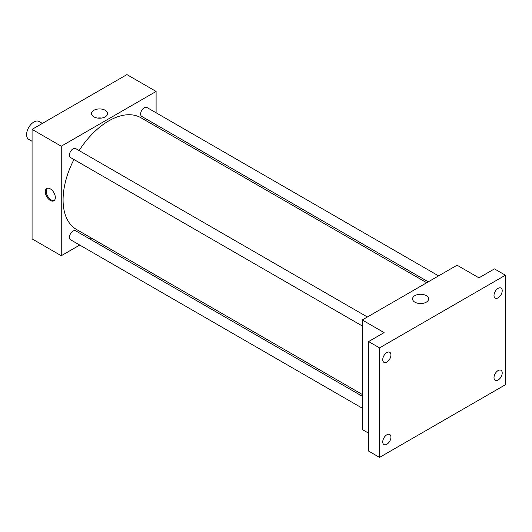 <?xml version="1.0" encoding="UTF-8"?>
<svg xmlns="http://www.w3.org/2000/svg" width="532" height="532" viewBox="0 0 532 532"><rect width="100%" height="100%" fill="white"/><g stroke="black" fill="none" stroke-linecap="round" stroke-linejoin="round"><path stroke-width="0.8" d="M42.387 123.404L39.055 121.482A10.321 5.958 120 0 0 31.102 124.242A10.321 5.958 120 0 0 26.6 134.629A10.321 5.958 120 0 0 28.735 139.351L32.073 141.279M79.734 245.066L61.253 255.732L32.073 238.881L32.073 129.362L126.922 74.6L156.102 91.451L156.102 112.791M91.617 238.203L90.054 239.107M73.961 159.5A64.485 37.233 120 0 0 63.082 199.919A64.485 37.233 120 0 0 76.435 229.438L362.219 394.431M426.704 282.738L140.927 117.745A64.485 37.233 120 0 0 79.122 150.569M156.102 124.707L156.102 126.51M61.253 255.732L61.253 146.214L156.102 91.451M438.581 275.882L146.865 107.457A5.16 2.979 120 0 0 142.889 108.841A5.16 2.979 120 0 0 140.634 114.028A5.16 2.979 120 0 0 141.705 116.395L428.267 281.834M362.219 396.24L75.657 230.795A5.16 2.979 120 0 0 71.68 232.178A5.16 2.979 120 0 0 69.426 237.365A5.16 2.979 120 0 0 70.497 239.726L362.219 408.15M362.219 325.93L70.497 157.505A5.16 2.979 -60 0 1 70.497 151.547A5.16 2.979 -60 0 1 75.657 148.568L367.373 316.992M61.253 146.214L32.073 129.362M93.878 116.847A8.033 4.635 180 0 1 91.531 113.569A8.033 4.635 180 0 1 99.557 108.927A8.033 4.635 180 0 1 107.59 113.569A8.033 4.635 180 0 1 102.636 117.851A8.033 4.635 180 0 1 93.878 116.847M55.328 197.552A7.096 4.096 60 0 1 53.858 200.797A7.096 4.096 60 0 1 46.763 196.7A7.096 4.096 60 0 1 46.763 188.508A7.096 4.096 60 0 1 52.229 190.409A7.096 4.096 60 0 1 55.328 197.552M54.291 200.478A7.096 4.096 60 0 1 47.687 196.168A7.096 4.096 60 0 1 47.255 188.295M97.615 118.064A8.033 4.635 180 0 1 101.506 118.064M368.603 433.174L362.219 429.49L362.219 319.971L457.061 265.209L478.953 277.844L494.454 268.893L505.4 275.217L505.4 384.736L379.542 457.4L368.603 451.076L368.603 341.557L384.104 332.606L362.219 319.971M379.542 457.4L379.542 347.875L368.603 341.557M379.542 347.875L505.4 275.217M414.907 302.189A8.033 4.635 180 0 1 412.553 298.911A8.033 4.635 180 0 1 420.586 294.269A8.033 4.635 180 0 1 428.612 298.911A8.033 4.635 180 0 1 423.658 303.193A8.033 4.635 180 0 1 414.907 302.189M368.603 380.832A7.096 4.096 60 0 1 368.603 376.004M418.637 303.406A8.033 4.635 180 0 1 422.528 303.406M498.105 297.814A5.805 3.352 -60 0 1 495.199 298.1A5.805 3.352 -60 0 1 494.314 293.451A5.805 3.352 -60 0 1 498.105 288.337A5.805 3.352 -60 0 1 501.004 288.045A5.805 3.352 -60 0 1 501.895 292.7A5.805 3.352 -60 0 1 498.105 297.814M386.837 362.053A5.805 3.352 -60 0 1 383.938 362.339A5.805 3.352 -60 0 1 383.047 357.69A5.805 3.352 -60 0 1 386.837 352.57A5.805 3.352 -60 0 1 389.743 352.284A5.805 3.352 -60 0 1 390.634 356.939A5.805 3.352 -60 0 1 386.837 362.053M386.837 444.273A5.805 3.352 -60 0 1 383.938 444.566A5.805 3.352 -60 0 1 383.047 439.911A5.805 3.352 -60 0 1 386.837 434.797A5.805 3.352 -60 0 1 389.743 434.511A5.805 3.352 -60 0 1 390.634 439.159A5.805 3.352 -60 0 1 386.837 444.273M498.105 380.041A5.805 3.352 -60 0 1 495.199 380.327A5.805 3.352 -60 0 1 494.314 375.672A5.805 3.352 -60 0 1 498.105 370.558A5.805 3.352 -60 0 1 501.004 370.272A5.805 3.352 -60 0 1 501.895 374.927A5.805 3.352 -60 0 1 498.105 380.041"/></g></svg>

